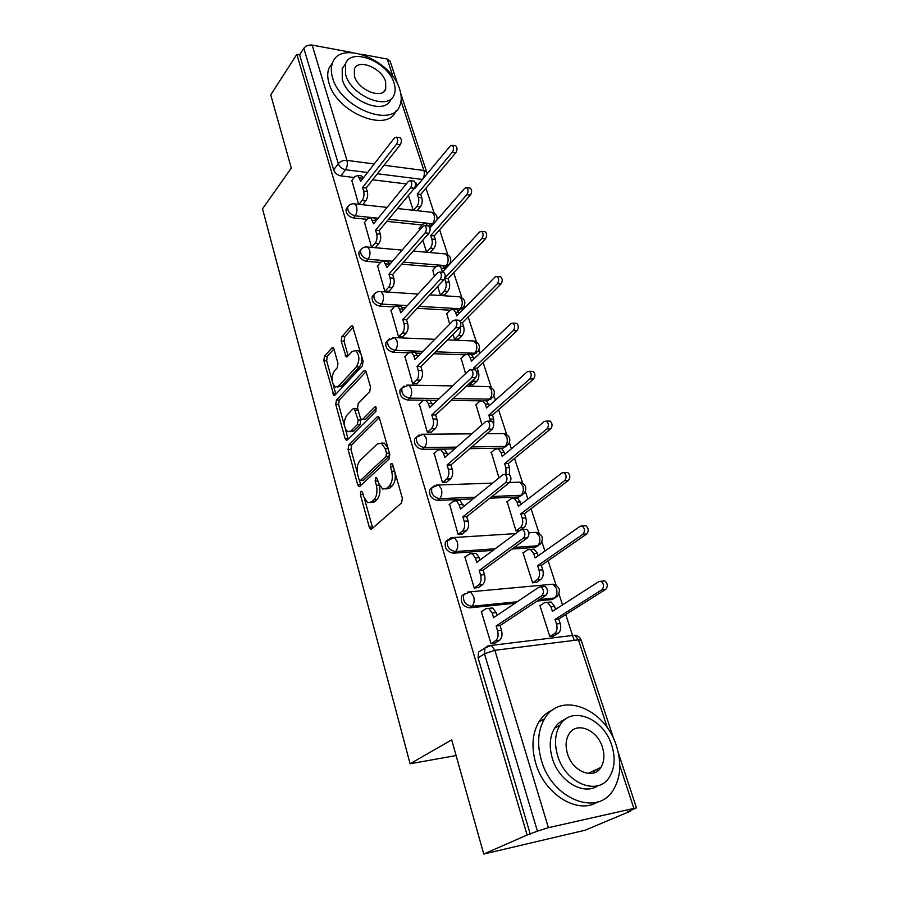 <?xml version="1.0" encoding="UTF-8"?>
<svg xmlns="http://www.w3.org/2000/svg" width="899" height="899" viewBox="0 0 899 899"><rect width="100%" height="100%" fill="white"/><g stroke="black" fill="none" stroke-linecap="round" stroke-linejoin="round"><path stroke-width="1.35" d="M360.915 491.495L360.398 494.63L369.298 527.185L370.568 529.084L371.737 528.893L401.572 502.923L402.381 498.237L392.784 464.772L391.919 463.502L390.986 463.682L390.436 466.941L391.661 471.222C393.065 477.583 392.234 482.527 389.155 486.067L386.66 488.314L382.603 489.045L378.614 483.168L376.569 477.661L375.692 477.83L375.164 481.021L376.344 485.246C377.692 491.528 376.883 496.372 373.917 499.799L371.512 501.979L367.669 502.665L363.735 496.787L362.589 492.607L361.746 491.337L360.915 491.495M430.913 225.885L431.756 225.874M444.421 267.655L448.432 265.227M458.22 310.694L462.277 308.391M472.301 355.083L476.526 352.902M486.516 400.875L491.202 398.819M469.728 448.657L502.991 448.151L506.317 446.219M489.876 498.192L518.858 496.967L522.016 495.147M512.07 549.031L535.242 547.39L538.243 545.682M537.186 601.026L552.188 599.521L555.009 597.936M597.037 771.364L597.498 769.005M334.001 349.194L333.023 347.699L331.765 348.048L324.483 356.285L323.809 360.668L333.877 395.313L335.08 394.998L362.376 365.803L363.106 361.218L352.408 325.865L351.059 326.236L341.867 336.642L341.159 341.126L346.182 356.914L347.475 356.566L352.071 351.509L355.622 350.576C359.645 355.038 359.915 360.477 356.431 366.882L338.518 386.154L335.248 386.997C331.326 382.637 331.023 377.31 334.338 371.006L337.249 367.815L337.945 363.365L334.001 349.194M607.421 727.976L578.417 639.841L494.866 650.303L548.412 827.676L636.47 807.83L627.367 811.943L630.21 811.291L585.08 830.226L483.741 854.05L451.703 739.877L410.101 763.768L262.519 208.838L291.287 168.068L270.745 94.845L296.85 54.356L527.117 835.014L537.411 831.159L484.482 653.764L484.909 647.988L488.045 645.875M483.741 854.05L527.117 835.014M348.778 445.016L348.059 449.455L357.656 484.583L358.847 486.37L360.038 486.145L389.042 459.108L389.829 454.456L379.49 418.383L378.333 416.687L377.007 416.979L348.778 445.016L351.655 444.971L350.936 449.41L357.24 472.402M345.059 438.465L335.754 404.393L336.451 399.988L363.825 370.905L365.174 370.568L366.241 372.152L370.5 387.008L369.747 391.616L358.274 403.437L357.544 407.966L360.308 417.833L361.42 419.496L362.702 419.204L374.782 407.033L375.726 406.831L375.984 411.236L347.374 439.881L346.171 440.15L345.059 438.465L347.935 438.442L345.25 428.654M406.314 183.935L372.647 179.789M354.184 177.519L340.878 175.878L345.531 169.72C341.991 168.967 339.575 166.944 338.26 163.674L303.84 48.299C305.851 45.782 308.615 44.714 312.133 45.074L352.577 52.603M574.18 640.369L565.729 614.568M562.549 604.881L558.964 593.936M556.099 585.193L548.087 560.74M544.918 551.076L541.906 541.883M539.097 533.309L531.028 508.71M527.87 499.08L525.398 491.528M522.634 483.111L514.531 458.389M511.396 448.792L509.418 442.791M506.71 434.509L498.574 409.708M495.45 400.156L493.956 395.605M491.281 387.447L483.134 362.578M480.01 353.06L478.976 349.902M476.335 341.834L468.165 316.92M465.064 307.458L464.446 305.593M461.839 297.614L453.669 272.678M450.579 263.261L450.365 262.62M447.781 254.732L439.611 229.796M434.138 213.119L425.969 188.183M361.589 54.277L387.244 59.053L390.065 61.076L397.965 85.023M296.85 54.356L299.603 54.85L303.84 48.299M548.412 827.676L537.411 831.159M540.513 605.297L539.85 605.364L549.851 636.593L554.02 635.784M481.976 611.354L481.302 611.421L491.045 643.74L495.495 642.875M465.491 556.874L464.884 556.919L474.29 588.126L478.695 587.395M523.555 552.627L522.96 552.671L532.635 582.855L536.759 582.17M449.579 504.249L458.108 534.433L462.468 533.815M507.171 501.687L515.981 530.904L519.566 530.68M434.217 453.377L442.465 482.538L446.792 482.044M491.337 452.388L498.99 477.897M419.35 404.179L427.351 432.374L431.632 431.981M476.009 404.662L481.988 424.845M404.977 356.566L412.731 383.839L416.967 383.547M468.873 383.929L469.188 384.918L473.177 384.648M461.165 358.431L465.57 373.624M391.065 310.458L398.572 336.855L402.763 336.664M452.995 334.394L454.568 339.283L458.524 339.103M446.781 313.627L449.714 324.146M377.58 265.801L384.862 291.366L389.02 291.254M437.656 286.511L440.386 295.052L444.308 294.962M432.835 270.183L434.386 276.319M419.305 228.043L419.552 230.054M364.522 222.514L371.579 247.292M421.968 224.964L386.851 221.368M367.095 219.345L353.408 217.94L355.105 215.816C349.745 214.243 347.317 211.243 347.812 206.837L348.958 205.466M435.79 266.958L401.696 264.194M390.683 263.295L389.121 263.171M380.446 262.463L366.331 261.317L368.084 259.249C362.6 257.698 360.139 254.619 360.701 250.001L362.05 248.495M450.084 310.211L417.271 308.29M405.505 307.604L402.482 307.424M394.268 306.941L379.67 306.087L381.479 304.076C375.861 302.558 373.377 299.378 374.018 294.535L375.591 292.883M464.907 354.813L433.689 353.723M421.024 353.273L416.113 353.105M408.607 352.835L393.447 352.307L395.302 350.352C389.548 348.868 387.031 345.587 387.761 340.507L389.604 338.709M480.437 400.819L451.107 400.505M437.341 400.358L429.879 400.28M423.654 400.212L407.674 400.044L409.596 398.156C403.685 396.706 401.134 393.312 401.977 387.975L404.123 386.031M454.624 448.893L422.373 449.376L424.362 447.578C418.282 446.151 415.72 442.634 416.664 437.026L419.159 434.947M473.065 498.9L437.577 500.406L439.622 498.675C433.374 497.282 430.79 493.641 431.857 487.73L434.734 485.527M493.012 550.379L453.31 553.188L455.433 551.559C448.994 550.199 446.376 546.401 447.59 540.187L450.893 537.872M515.026 603.263L469.593 607.848L471.784 606.308C465.154 604.982 462.524 601.026 463.884 594.464L461.715 596.026C460.333 602.588 462.963 606.522 469.593 607.848M410.101 763.768L456.096 755.542M351.857 180.542L358.611 204.275M347.115 207.714L346.137 208.973C345.632 213.389 348.059 216.378 353.408 217.94M360.544 250.461L358.971 252.091C358.409 256.709 360.859 259.777 366.331 261.317M373.883 294.872L372.231 296.569C371.579 301.401 374.063 304.57 379.67 306.087M387.683 340.71L385.918 342.474C385.188 347.542 387.694 350.824 393.447 352.307M401.943 388.042L400.066 389.885C399.235 395.2 401.763 398.594 407.674 400.044M416.743 436.925L414.697 438.858C413.742 444.454 416.304 447.96 422.373 449.376M432.093 487.449L429.823 489.483C428.756 495.371 431.329 499.012 437.577 500.406M448.017 539.703L445.488 541.839C444.275 548.053 446.882 551.84 453.31 553.188M464.536 593.789L461.715 596.026M299.603 54.85L333.653 169.877C334.945 173.136 337.361 175.136 340.878 175.878M530.298 834.283L478.088 657.877L478.526 652.123L484.909 647.988L491.292 645.415L488.46 645.606M422.811 240.202L426.643 252.158M408.438 195.375L413.214 210.265M370.658 502.586L374.433 501.856L371.512 501.979M379.187 484.842L379.277 485.145C380.625 491.416 379.816 496.259 376.85 499.687L374.433 501.856M385.682 489L389.615 488.213L386.66 488.314M394.773 471.717C395.953 477.897 395.066 482.639 392.11 485.966L389.615 488.213M364.533 499.024L372.658 528.095M379.221 417.687L351.655 444.971M359.364 480.156L360.892 485.348M358.926 479.223L359.757 480.482L360.589 480.313L385.986 456.49L386.525 453.242L385.255 448.781L381.434 443.151L377.232 444.005L360.061 460.524C357.206 463.996 356.431 468.784 357.735 474.863L358.926 479.223M360.398 480.459L363.499 480.223L360.589 480.313M389.548 453.467L388.93 456.434L363.499 480.223M388.031 448.185L384.367 443.117L381.356 443.117M344.463 425.789L338.608 404.415L335.754 404.393M366.073 371.669L339.294 400.01L338.608 404.415M362.308 419.496L365.601 419.215L376.569 408.202M346.677 415.394C343.227 421.743 343.587 427.194 347.733 431.745L350.992 431.003L357.409 424.542L358.128 420.035L354.285 408.551L353.026 408.843L346.677 415.394M350.003 431.734L353.869 430.992L350.992 431.003M360.645 418.676L360.297 424.542L353.869 430.992M357.937 409.371L356.33 408.562M347.935 438.442L348.16 439.083M337.339 387.042L341.373 386.199L338.518 386.154M361.398 355.274C362.297 360.094 361.612 363.983 359.33 366.961L341.373 386.199M361.128 354.307L358.51 350.677L355.97 350.779M353.307 327.079L344.722 336.754L344.025 341.238L348.149 355.824M333.192 384.682L335.833 394.2M333.922 348.936L327.315 356.375L326.64 360.757L332.102 380.67M548.221 602.285L551.166 602.027L554.649 606.465L555.593 609.342M549.84 636.537L554.526 633.638C556.964 631.615 557.627 628.39 556.503 623.962L555.031 619.4L601.948 589.733C604.263 586.71 603.971 583.889 601.083 581.271L599.105 581.417L552.424 611.376L550.963 606.847L547.48 602.397L544.536 602.656L539.939 605.668M602.869 581.069L604.836 580.911C607.735 583.53 608.027 586.35 605.712 589.362L558.729 618.984L560.201 623.535C561.324 627.952 560.661 631.165 558.223 633.188L554.526 633.638M553.413 636.155L558.223 633.188M558.729 618.984L555.031 619.4M491.034 643.684L495.619 640.706C498.001 638.638 498.653 635.312 497.563 630.727L496.124 626.007L500.069 625.569L501.507 630.278C502.597 634.84 501.957 638.166 499.574 640.234L494.877 643.268M489.831 608.241L492.708 607.994L496.102 612.601L496.967 615.422M543.198 586.62L545.131 586.474C547.963 589.205 548.244 592.115 545.985 595.217L500.069 625.569M496.124 626.007L541.951 595.61C544.221 592.497 543.94 589.587 541.108 586.845L539.175 587.002L493.585 617.692L492.169 613.017L488.775 608.398L485.909 608.645L481.403 611.747M531.365 549.39L534.163 549.188L537.377 553.323L538.186 555.807M532.624 582.822L537.153 579.731C539.512 577.619 540.153 574.416 539.063 570.123L537.636 565.729L582.968 534.22C585.182 531.23 584.934 528.488 582.237 525.994L580.226 526.207L535.13 557.964L533.714 553.593L530.5 549.458L527.499 549.795L523.061 552.986M584.103 525.881L585.968 525.769C588.676 528.264 588.924 530.994 586.71 533.984L541.31 565.426L542.738 569.82C543.828 574.101 543.187 577.304 540.816 579.406L537.153 579.731M536.231 582.53L540.816 579.406M541.31 565.426L537.636 565.729M515.127 498.215L517.712 498.102L521.364 504.069M515.981 530.893L520.364 527.634C522.645 525.443 523.263 522.263 522.218 518.094L520.836 513.835L564.651 480.65C566.763 477.684 566.561 475.02 564.033 472.638L562.01 472.908L518.408 506.328L517.037 502.103L514.082 498.26L511.025 498.675L506.733 502.035M566.044 472.582L567.741 472.537C570.269 474.897 570.483 477.56 568.359 480.516L524.477 513.644L525.859 517.903C526.904 522.049 526.286 525.23 524.005 527.421L520.364 527.634M521.015 529.635L524.005 527.421M524.477 513.644L520.836 513.835M474.279 588.115L478.718 584.934C481.021 582.766 481.639 579.462 480.583 575.023L479.201 570.46L483.111 570.146L484.505 574.697C485.561 579.125 484.932 582.417 482.628 584.586L478.156 587.777M473.436 553.548L476.155 553.357L479.291 557.627L480.021 560.021M524.881 529.466L526.702 529.354C529.342 531.938 529.59 534.77 527.421 537.838L483.111 570.146M479.201 570.46L523.432 538.108C525.589 535.017 525.353 532.186 522.712 529.59L520.757 529.803L476.751 562.437L475.38 557.919L472.256 553.638L469.334 553.975L464.985 557.256M458.119 534.433L462.389 531.073C464.614 528.814 465.221 525.533 464.199 521.229L462.861 516.835L466.738 516.633L468.087 521.015C469.109 525.319 468.503 528.59 466.278 530.837L461.985 534.197M457.658 500.676L460.164 500.563L463.648 506.53M507.261 474.324L508.924 474.267C511.396 476.728 511.598 479.482 509.531 482.527L466.738 516.633M462.861 516.835L505.564 482.662C507.632 479.605 507.429 476.852 504.968 474.391L502.991 474.661L460.502 509.081L459.175 504.721L456.299 500.732L453.332 501.159L449.129 504.631M616.489 746.103C605.308 708.412 560.493 690.567 544.547 718.807C537.883 730.28 536.838 744.136 541.423 760.374C551.896 798.908 597.363 817.067 613.096 790.243C620.647 777.927 621.782 763.206 616.489 746.103M552.818 709.862C547.131 712.188 542.513 716.188 538.962 721.852C532.275 733.281 531.208 747.091 535.737 763.251C544.389 794.413 577.843 814.988 597.666 801.93M597.835 785.704C583.665 795.997 558.807 781.231 552.323 758.306C548.952 746.53 549.716 736.461 554.604 728.123C557.324 723.807 560.92 720.863 565.359 719.267M611.781 745.395C603.712 718.065 571.281 705.108 559.841 725.347C554.964 733.708 554.234 743.81 557.638 755.643C565.336 783.411 598.116 796.536 609.432 777.028C614.77 768.218 615.557 757.677 611.781 745.395M567.505 753.778C572.517 771.623 593.598 780.051 600.903 767.398C604.285 761.779 604.791 755.036 602.397 747.17C597.239 729.505 576.293 721.144 568.943 734.101C565.752 739.54 565.269 746.091 567.505 753.778M593.756 772.949L594.745 770.308M399.707 89.394C391.627 60.177 340.249 39.174 332.506 62.975C330.888 67.256 330.922 72.223 332.608 77.876C340.373 107.914 392.672 128.557 399.886 105.43C401.741 100.823 401.684 95.485 399.707 89.394M332.596 62.739L328.933 68.245C327.303 72.527 327.326 77.483 329 83.135C336.574 112.667 387.772 133.322 395.807 111.049M390.705 99.261C385.457 115.971 347.913 101.081 342.283 79.539L342.204 68.695L345.047 64.559M394.065 83.135C388.222 61.975 351.048 46.77 345.553 63.829L345.654 74.696C351.329 96.283 388.986 111.307 394.212 94.586C395.515 91.305 395.47 87.484 394.065 83.135M354.442 76.224C358.117 90.091 382.322 99.789 385.716 88.979L385.637 81.663C381.884 67.976 357.881 58.21 354.363 69.156L354.442 76.224M499.417 448.691L501.777 448.657L505.092 454.017M505.935 474.357L505.912 467.772L504.586 463.648L546.963 428.902C548.986 425.969 548.817 423.373 546.446 421.103L544.401 421.429L502.226 456.389L500.9 452.309L498.17 448.713L495.091 449.23L490.921 452.736M548.581 421.103L550.132 421.103C552.503 423.362 552.671 425.957 550.638 428.89L508.193 463.569L509.531 467.682L509.43 474.605M508.193 463.569L504.586 463.648M484.179 400.774L486.348 400.797L489.348 405.584M490.573 421.125L488.854 415.091L529.859 378.906C531.803 375.996 531.669 373.456 529.444 371.298L527.387 371.669L486.573 408.056L485.291 404.101L482.763 400.752L479.661 401.359L475.627 405M531.691 371.354L533.096 371.399C535.321 373.546 535.467 376.085 533.523 378.985L492.438 415.102L493.731 419.08L493.652 425.856M492.438 415.102L488.854 415.091M469.413 354.352L471.379 354.431L474.11 358.701M474.178 369.781L473.627 368.073L513.329 330.551C515.194 327.663 515.082 325.191 512.992 323.123L510.935 323.561L471.413 361.263L470.177 357.431L467.84 354.296L464.716 354.993L460.805 358.768M469.256 384.918L473.189 381.255L474.897 378.31M515.352 323.247L516.622 323.325C518.712 325.382 518.824 327.854 516.959 330.731L477.178 368.174L478.437 372.017C479.392 375.838 478.819 378.94 476.751 381.333L473.189 381.255M472.818 384.986L476.751 381.333M477.178 368.174L473.627 368.073M442.522 482.538L446.623 479.032C448.77 476.695 449.354 473.436 448.376 469.267L447.073 465.019L450.927 464.929L452.219 469.166C453.208 473.335 452.624 476.582 450.466 478.909L446.353 482.415M442.387 449.579L444.69 449.545L447.837 454.849M490.258 421.125L491.764 421.125C494.079 423.463 494.236 426.137 492.259 429.16L450.927 464.929M447.073 465.019L488.337 429.183C490.315 426.148 490.146 423.463 487.842 421.125L485.842 421.462L444.791 457.524L443.51 453.31L440.858 449.601L437.858 450.129L433.801 453.759M427.43 432.374L431.374 428.722C433.453 426.317 434.015 423.081 433.071 419.035L431.812 414.922L435.633 414.933L436.892 419.035C437.835 423.081 437.274 426.306 435.195 428.711L431.228 432.34M427.621 400.167L429.711 400.19L432.554 404.887M473.829 369.77L475.189 369.815C477.358 372.04 477.493 374.647 475.593 377.647L435.633 414.933M431.812 414.922L471.705 377.558C473.593 374.546 473.458 371.928 471.301 369.703L469.3 370.096L429.61 407.674L428.362 403.595L425.912 400.145L422.901 400.763L418.968 404.55M412.821 383.839L416.63 380.063C418.642 377.591 419.192 374.377 418.271 370.444L417.057 366.466L420.833 366.578L422.058 370.545C422.968 374.478 422.429 377.67 420.406 380.142L416.597 383.907M413.304 352.363L415.214 352.43L417.777 356.566M457.939 320.179L459.175 320.246C461.209 322.359 461.311 324.91 459.501 327.888L420.833 366.578M417.057 366.466L455.636 327.697C457.445 324.708 457.344 322.157 455.31 320.033L453.321 320.493L414.922 359.465L413.72 355.51L411.45 352.296L408.427 353.015L404.617 356.937M455.085 309.391L456.883 309.492L459.333 313.279M460.153 321.235L497.338 283.781C499.125 280.915 499.035 278.488 497.068 276.521L495.023 277.016L456.737 315.92L455.535 312.211L453.354 309.278L450.242 310.065L446.443 313.965M454.658 339.283L458.445 335.518C460.333 333.282 460.929 330.371 460.232 326.798M499.529 276.712L500.676 276.802C502.642 278.769 502.732 281.185 500.934 284.05L462.401 322.707L463.614 326.438C464.536 330.147 463.996 333.226 461.974 335.675L458.445 335.518M458.175 339.44L461.974 335.675M462.401 322.707L460.67 322.617M398.684 336.867L402.359 332.978C404.303 330.439 404.831 327.247 403.943 323.426L402.774 319.583L406.517 319.774L407.697 323.618C408.584 327.438 408.056 330.607 406.101 333.147L402.415 337.024M399.437 306.087L401.179 306.188L403.471 309.795M442.578 272.24L443.69 272.318C445.601 274.352 445.679 276.836 443.937 279.791L406.517 319.774M402.774 319.583L440.117 279.51C441.847 276.544 441.769 274.049 439.858 272.026L437.869 272.543L400.707 312.796L399.538 308.975L397.437 305.963L394.414 306.784L390.728 310.829M441.184 265.789L442.814 265.924L445.027 269.25M444.915 278.005L481.853 238.505C483.572 235.662 483.505 233.291 481.662 231.403L479.617 231.953L442.499 271.981L441.33 268.374L439.319 265.632L436.206 266.497L432.52 270.52M440.488 295.063L444.162 291.186C446.106 288.669 446.634 285.612 445.747 281.994L444.668 278.668M484.201 231.661L485.224 231.762C487.078 233.65 487.146 236.021 485.426 238.853L448.073 278.634L449.253 282.252C450.141 285.86 449.612 288.916 447.668 291.433L444.162 291.186M443.994 295.288L447.668 291.433M448.073 278.634L444.78 278.387M384.986 291.377L388.537 287.377C390.424 284.781 390.941 281.623 390.076 277.903L388.941 274.173L392.661 274.453L393.796 278.173C394.661 281.881 394.144 285.039 392.256 287.624L388.694 291.624M385.986 261.272L387.559 261.395L389.615 264.52M427.71 225.874L428.699 225.975C430.497 227.919 430.565 230.346 428.89 233.291L392.661 274.453M388.941 274.173L425.103 232.908C426.767 229.964 426.699 227.526 424.912 225.593L422.923 226.166L386.941 267.599L383.862 261.092L380.85 262.002L377.265 266.171M427.677 223.503L429.16 223.66L431.149 226.57M426.755 252.169L430.306 248.203C432.194 245.641 432.711 242.595 431.846 239.078L430.711 235.56L466.862 194.656C468.514 191.824 468.469 189.509 466.716 187.7L464.693 188.307L429.958 227.93M427.564 225.863L425.688 223.3L422.586 224.256L419.013 228.368M469.345 188.026L470.267 188.138C472.009 189.947 472.054 192.262 470.413 195.083L434.183 235.898L435.33 239.415C436.195 242.921 435.678 245.955 433.779 248.517L430.306 248.203M430.228 252.473L433.779 248.517M434.183 235.898L430.711 235.56M371.714 247.304L375.141 243.191C376.973 240.55 377.479 237.415 376.647 233.807L375.546 230.189L379.221 230.549L380.333 234.156C381.165 237.763 380.659 240.887 378.827 243.528L375.389 247.63M372.939 217.839L374.366 217.985L376.198 220.66M413.304 181.014L414.203 181.126C415.889 182.98 415.945 185.363 414.338 188.284L379.221 230.549M375.546 230.189L410.573 187.824C412.169 184.902 412.124 182.519 410.438 180.654L408.472 181.306L373.602 223.817L370.691 217.603L367.691 218.603L364.219 222.885M415.203 182.441L417.687 185.149M413.63 210.31L416.866 206.5C418.698 203.893 419.192 200.87 418.361 197.443L417.26 194.038L452.332 152.167C453.916 149.358 453.894 147.088 452.242 145.346L450.23 146.009L415.304 188.015L415.012 187.116M454.928 145.739L455.759 145.863C457.411 147.605 457.445 149.863 455.849 152.661L420.71 194.442L421.811 197.847C422.654 201.264 422.148 204.275 420.316 206.882L416.866 206.5M417.08 210.692L420.316 206.882M420.71 194.442L417.26 194.038M359.049 204.32L362.173 200.376C363.949 197.679 364.432 194.577 363.623 191.06L362.555 187.554L366.208 187.992L367.275 191.487C368.084 194.993 367.601 198.095 365.814 200.78L362.69 204.725M360.274 175.732L361.567 175.889L363.185 178.137M399.347 137.592L400.156 137.704C401.752 139.48 401.786 141.817 400.246 144.717L366.208 187.992M362.555 187.554L396.515 144.177C398.055 141.278 398.021 138.94 396.425 137.165L394.481 137.862L360.668 181.384L357.926 175.44L354.948 176.53L351.576 180.913M363.117 494.529L360.398 494.63M393.391 466.862L390.436 466.941M377.985 480.931L375.164 481.021M433.532 223.84L388.582 219.289M430.857 225.739L432.52 223.84C434.374 221.278 434.88 218.277 434.037 214.85L432.194 212.344L430.756 212.186M444.151 253.799L445.735 253.945C450.646 255.867 451.939 259.204 449.624 263.946L446.151 265.666L403.482 262.16M444.376 267.576L446.151 265.666C448.062 263.149 448.59 260.126 447.713 256.608L445.735 253.945L413.248 251.068M457.939 296.692L459.681 296.805C464.761 298.749 466.087 302.154 463.637 307.008L460.198 308.773L419.114 306.323M458.31 310.694L460.198 308.773C462.176 306.312 462.715 303.266 461.805 299.648L459.681 296.805L429.868 294.827M472.144 340.912L474.054 340.991C479.324 342.969 480.662 346.441 478.077 351.408L474.683 353.228L435.599 351.812M472.739 355.094L474.683 353.228C476.728 350.812 477.279 347.744 476.346 344.036L474.054 340.991L447.545 339.856M486.775 386.536L488.865 386.57C494.338 388.57 495.709 392.121 492.978 397.223L489.629 399.089L453.074 398.662M487.629 400.887L489.629 399.089C491.731 396.74 492.304 393.65 491.348 389.818L488.865 386.57L466.48 386.165M501.856 433.621L504.148 433.61C509.845 435.633 511.239 439.274 508.351 444.533L505.058 446.421L471.761 446.904M502.991 448.151L505.058 446.421C507.227 444.128 507.811 441.027 506.822 437.094L504.148 433.61L486.977 433.734M517.419 482.257L519.914 482.167C525.859 484.235 527.286 487.977 524.207 493.394L520.993 495.304L491.989 496.506M518.858 496.967L520.993 495.304C523.229 493.09 523.836 489.955 522.813 485.898L519.914 482.167L505.564 482.662M533.478 532.511L536.197 532.343C542.4 534.444 543.861 538.287 540.591 543.884L537.456 545.817L514.262 547.435M535.242 547.39L537.456 545.817C539.771 543.67 540.389 540.513 539.333 536.343L536.197 532.343L528.826 532.792M550.076 584.451L553.02 584.181C559.504 586.339 561.01 590.306 557.526 596.093L554.469 598.026L539.456 599.532M552.188 599.521L554.469 598.026C556.863 595.97 557.504 592.789 556.414 588.485L553.02 584.181L470.391 591.8L473.661 596.34C474.717 600.847 474.099 604.162 471.784 606.308L517.262 601.757M422.429 179.44L377.4 173.754M367.567 172.507L345.531 169.72C347.261 166.978 347.733 163.865 346.947 160.382L374.198 163.966M384.087 165.259L423.923 170.484L401.055 101.025M393.144 76.966L387.244 59.053M312.133 45.074L346.947 160.382C343.328 160.179 340.429 161.281 338.26 163.674L333.653 169.877M633.806 808.134L619.793 765.555M378.198 218.21L355.105 215.816C356.881 213.13 357.364 210.006 356.555 206.444L354.802 203.859C351.846 203.41 349.52 204.399 347.812 206.837L346.137 208.973M392.458 261.249L368.084 259.249C369.916 256.608 370.41 253.462 369.579 249.798L367.691 247.034C364.758 246.629 362.432 247.618 360.701 250.001L358.971 252.091M407.337 305.615L381.479 304.076C383.367 301.491 383.884 298.311 383.019 294.546L380.985 291.602C378.074 291.22 375.76 292.197 374.018 294.535L372.231 296.569M422.912 351.352L395.302 350.352C397.257 347.823 397.785 344.632 396.897 340.755L394.706 337.597L387.761 340.507L385.918 342.474M439.296 398.504L409.596 398.156C411.607 395.695 412.158 392.481 411.236 388.492L408.865 385.098L401.977 387.975L400.066 389.885M456.647 447.118L424.362 447.578C426.441 445.185 427.003 441.937 426.059 437.824L423.485 434.195L416.664 437.026L414.697 438.858M475.155 497.203L439.622 498.675C441.78 496.36 442.364 493.09 441.387 488.854L438.6 484.943L431.857 487.73L429.823 489.483M495.18 548.772L455.433 551.559C457.658 549.323 458.265 546.03 457.243 541.659L454.231 537.456L445.488 541.839M467.536 592.081L470.391 591.8L463.884 594.464M451.534 537.669L515.599 533.624M436.116 485.078L492.562 483.111M421.204 434.251L471.75 433.846M406.775 385.098L452.602 385.907M392.807 337.541L434.779 339.305M379.254 291.512L418.013 294.052M366.129 246.922L402.156 250.091M353.386 203.725L387.076 207.399M478.088 657.877L484.482 653.764L494.866 650.303L491.292 645.415L572.944 635.413M427.059 173.878L426.744 172.248L423.923 170.484C424.733 173.676 424.294 176.586 422.62 179.227M578.417 639.841L581.147 640.167C580.012 637.256 577.866 635.604 574.708 635.2L578.417 639.841M376.85 499.687L373.917 499.799M379.277 485.145L376.344 485.246M392.11 485.966L389.155 486.067M394.616 471.143L391.661 471.222M372.208 527.028L369.298 527.185M378.737 416.979L377.007 416.979M360.555 484.482L357.656 484.583M350.936 449.41L348.059 449.455M388.93 456.434L385.986 456.49M389.469 453.186L386.525 453.242M388.188 448.736L385.255 448.781M339.294 400.01L336.451 399.988M365.635 370.95L363.825 370.905M365.601 419.215L362.702 419.204M376.007 407.045L374.782 407.033M360.297 424.542L357.409 424.542M361.027 420.035L358.128 420.035M358.173 410.202L355.386 410.191M359.33 366.961L356.431 366.882M348.037 355.487L345.171 355.386M344.025 341.238L341.159 341.126M344.722 336.754L341.867 336.642M352.925 326.326L351.059 326.236M335.687 393.773L332.844 393.728M326.64 360.757L323.809 360.668M327.315 356.375L324.483 356.285M333.495 348.115L331.765 348.048M554.649 606.465L550.963 606.847M560.201 623.535L556.503 623.962M605.712 589.362L601.948 589.733M497.563 630.727L501.507 630.278M495.619 640.706L499.574 640.234M492.169 613.017L496.102 612.601M541.951 595.61L545.985 595.217M537.377 553.323L533.714 553.593M542.738 569.82L539.063 570.123M586.71 533.984L582.968 534.22M520.678 501.945L517.037 502.103M525.859 517.903L522.218 518.094M568.359 480.516L564.651 480.65M480.583 575.023L484.505 574.697M478.718 584.934L482.628 584.586M475.38 557.919L479.291 557.627M523.432 538.108L527.421 537.838M464.199 521.229L468.087 521.015M462.389 531.073L466.278 530.837M459.175 504.721L463.041 504.541M504.519 452.242L500.9 452.309M509.531 467.682L505.912 467.772M550.638 428.89L546.963 428.902M488.876 404.134L485.291 404.101M493.731 419.08L490.146 419.08M533.523 378.985L529.859 378.906M473.728 357.544L470.177 357.431M478.437 372.017L476.717 371.972M516.959 330.731L513.329 330.551M448.376 469.267L452.219 469.166M446.623 479.032L450.466 478.909M443.51 453.31L447.354 453.242M488.337 429.183L492.259 429.16M433.071 419.035L436.892 419.035M431.374 428.722L435.195 428.711M428.362 403.595L432.172 403.629M471.705 377.558L475.593 377.647M418.271 370.444L422.058 370.545M416.63 380.063L420.406 380.142M413.72 355.51L417.496 355.644M455.636 327.697L459.501 327.888M459.052 312.414L455.535 312.211M463.614 326.438L460.445 326.281M500.934 284.05L497.338 283.781M403.943 323.426L407.697 323.618M402.359 332.978L406.101 333.147M399.538 308.975L403.28 309.189M440.117 279.51L443.937 279.791M444.836 268.655L441.33 268.374M449.253 282.252L445.747 281.994M485.426 238.853L481.853 238.505M390.076 277.903L393.796 278.173M388.537 287.377L392.256 287.624M385.806 263.901L389.514 264.205M425.103 232.908L428.89 233.291M431.037 226.222L424.912 225.593M435.33 239.415L431.846 239.078M470.413 195.083L466.862 194.656M376.647 233.807L380.333 234.156M375.141 243.191L378.827 243.528M372.512 220.233L376.187 220.615M410.573 187.824L414.338 188.284M417.653 185.048L415.518 184.789M421.811 197.847L418.361 197.443M455.849 152.661L452.332 152.167M363.623 191.06L367.275 191.487M362.173 200.376L365.814 200.78M359.611 177.901L363.05 178.328M396.515 144.177L400.246 144.717M397.504 208.546L432.194 212.344C435.869 213.524 437.487 216.018 437.049 219.839M426.744 172.248L400.808 93.665M636.47 807.83L618.355 752.924M613.905 739.45L581.147 640.167M371.545 529.028L370.568 529.084M359.769 486.348L358.847 486.37M384.367 443.117L381.434 443.151M357.173 408.573L354.285 408.551M347.014 440.139L346.171 440.15M358.51 350.677L355.622 350.576M346.98 356.937L346.182 356.914M334.653 395.313L333.877 395.313M551.166 602.027L547.48 602.397M604.836 580.911L601.083 581.271M488.775 608.398L492.708 607.994M541.108 586.845L545.131 586.474M534.163 549.188L530.5 549.458M585.968 525.769L582.237 525.994M517.712 498.102L514.082 498.26M567.741 472.537L564.033 472.638M472.256 553.638L476.155 553.357M522.712 529.59L526.702 529.354M456.299 500.732L460.164 500.563M504.968 474.391L508.924 474.267M544.547 718.807L538.962 721.852M554.604 728.123L559.841 725.347M588.036 773.466L600.903 767.398M332.506 62.975L328.933 68.245M342.204 68.695L345.553 63.829M383.682 91.732L385.716 88.979M501.777 448.657L498.17 448.713M550.132 421.103L546.446 421.103M486.348 400.797L482.763 400.752M533.096 371.399L529.444 371.298M471.379 354.431L467.84 354.296M516.622 323.325L512.992 323.123M440.858 449.601L444.69 449.545M487.842 421.125L491.764 421.125M425.912 400.145L429.711 400.19M471.301 369.703L475.189 369.815M411.45 352.296L415.214 352.43M455.31 320.033L459.175 320.246M456.883 309.492L453.354 309.278M500.676 276.802L497.068 276.521M397.437 305.963L401.179 306.188M439.858 272.026L443.69 272.318M442.814 265.924L439.319 265.632M485.224 231.762L481.662 231.403M383.862 261.092L387.559 261.395M429.16 223.66L425.688 223.3M470.267 188.138L466.716 187.7M370.691 217.603L374.366 217.985M410.438 180.654L414.203 181.126M415.9 182.643L415.248 182.564M455.759 145.863L452.242 145.346M357.926 175.44L361.567 175.889M396.425 137.165L400.156 137.704"/></g></svg>
